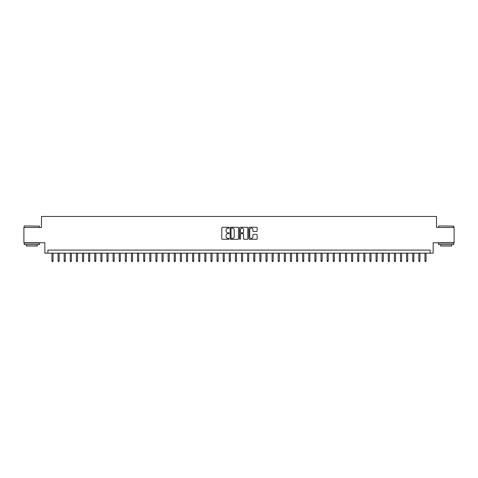 <?xml version="1.0" encoding="UTF-8"?>
<svg xmlns="http://www.w3.org/2000/svg" width="478" height="478" viewBox="0 0 478 478"><rect width="100%" height="100%" fill="white"/><g stroke="black" fill="none" stroke-linecap="round" stroke-linejoin="round"><path stroke-width="0.72" d="M229.219 227.701A0.418 0.418 0 0 0 228.795 227.277L222.419 227.277A0.598 0.598 0 0 0 221.816 227.881L221.816 238.683A0.598 0.598 0 0 0 222.419 239.287L228.795 239.287A0.418 0.418 0 0 0 229.219 238.863A0.418 0.418 0 0 0 228.795 238.444L227.97 238.444A1.918 1.918 0 0 1 226.052 236.526L226.052 235.624A1.918 1.918 0 0 1 227.97 233.7L228.795 233.7A0.418 0.418 0 0 0 229.219 233.282A0.418 0.418 0 0 0 228.795 232.864L227.97 232.864A1.918 1.918 0 0 1 226.052 230.94L226.052 230.043A1.918 1.918 0 0 1 227.97 228.12L228.795 228.12A0.418 0.418 0 0 0 229.219 227.701M256.543 231.513A0.598 0.598 0 0 0 257.14 230.91L257.14 227.881A0.598 0.598 0 0 0 256.543 227.277L249.456 227.277A0.598 0.598 0 0 0 248.859 227.881L248.859 238.683A0.598 0.598 0 0 0 249.456 239.287L256.543 239.287A0.598 0.598 0 0 0 257.14 238.683L257.14 235.021A0.598 0.598 0 0 0 256.543 234.423L253.513 234.423A0.598 0.598 0 0 0 252.91 235.021L252.91 236.837A1.607 1.607 0 0 1 251.303 238.444A1.607 1.607 0 0 1 249.701 236.837L249.701 229.727A1.607 1.607 0 0 1 251.303 228.12A1.607 1.607 0 0 1 252.91 229.727L252.91 230.91A0.598 0.598 0 0 0 253.513 231.513L256.543 231.513M430.098 253.155L433.158 253.155L433.158 242.758L454.1 242.758L454.1 227.474L436.522 227.474L436.522 216.468L41.478 216.468L41.478 227.474L23.9 227.474L23.9 242.758L44.842 242.758L44.842 253.155L430.098 253.155L430.098 250.102L47.902 250.102L47.902 253.155M238.474 227.881A0.598 0.598 0 0 0 237.877 227.277L230.79 227.277A0.598 0.598 0 0 0 230.193 227.881L230.193 238.683A0.598 0.598 0 0 0 230.79 239.287L237.877 239.287A0.598 0.598 0 0 0 238.474 238.683L238.474 227.881M240.123 227.277L247.21 227.277A0.598 0.598 0 0 1 247.807 227.881L247.807 238.683A0.598 0.598 0 0 1 247.21 239.287L244.174 239.287A0.598 0.598 0 0 1 243.577 238.683L243.577 234.304A0.598 0.598 0 0 0 242.979 233.7L240.966 233.7A0.598 0.598 0 0 0 240.368 234.304L240.368 238.863A0.418 0.418 0 0 1 239.944 239.287A0.418 0.418 0 0 1 239.526 238.863L239.526 227.881A0.598 0.598 0 0 1 240.123 227.277M231.454 228.12A0.418 0.418 0 0 0 231.029 228.538L231.029 238.026A0.418 0.418 0 0 0 231.454 238.444L232.32 238.444A1.918 1.918 0 0 0 234.244 236.526L234.244 230.043A1.918 1.918 0 0 0 232.32 228.12L231.454 228.12M243.577 229.757A1.607 1.607 0 0 0 241.97 228.149A1.607 1.607 0 0 0 240.368 229.757L240.368 232.26A0.598 0.598 0 0 0 240.966 232.864L242.979 232.864A0.598 0.598 0 0 0 243.577 232.26L243.577 229.757M53.04 260.737L52.795 261.532L52.18 261.532L51.941 260.737L53.04 260.737L53.04 253.155M51.941 260.737L51.941 253.155M24.39 225.945L39.495 226.13L24.39 225.945M31.847 244.593L24.205 244.593L24.205 243.069L39.495 243.069L39.495 244.593L31.847 244.593M37.356 244.593L37.356 246.003L26.344 246.003L26.344 244.593M438.69 225.945L453.795 226.13L438.69 225.945M446.153 244.593L438.505 244.593L438.505 243.069L453.795 243.069L453.795 244.593L446.153 244.593M451.656 244.593L451.656 246.003L440.644 246.003L440.644 244.593M59.153 260.737L58.908 261.532L58.298 261.532L58.053 260.737L59.153 260.737L59.153 253.155M58.053 260.737L58.053 253.155M65.271 260.737L65.026 261.532L64.41 261.532L64.166 260.737L65.271 260.737L65.271 253.155M64.166 260.737L64.166 253.155M71.383 260.737L71.138 261.532L70.529 261.532L70.284 260.737L71.383 260.737L71.383 253.155M70.284 260.737L70.284 253.155M77.502 260.737L77.257 261.532L76.641 261.532L76.396 260.737L77.502 260.737L77.502 253.155M76.396 260.737L76.396 253.155M83.614 260.737L83.369 261.532L82.76 261.532L82.515 260.737L83.614 260.737L83.614 253.155M82.515 260.737L82.515 253.155M89.727 260.737L89.488 261.532L88.872 261.532L88.627 260.737L89.727 260.737L89.727 253.155M88.627 260.737L88.627 253.155M95.845 260.737L95.6 261.532L94.991 261.532L94.746 260.737L95.845 260.737L95.845 253.155M94.746 260.737L94.746 253.155M101.957 260.737L101.712 261.532L101.103 261.532L100.858 260.737L101.957 260.737L101.957 253.155M100.858 260.737L100.858 253.155M108.076 260.737L107.831 261.532L107.221 261.532L106.976 260.737L108.076 260.737L108.076 253.155M106.976 260.737L106.976 253.155M114.188 260.737L113.943 261.532L113.334 261.532L113.089 260.737L114.188 260.737L114.188 253.155M113.089 260.737L113.089 253.155M120.307 260.737L120.062 261.532L119.446 261.532L119.207 260.737L120.307 260.737L120.307 253.155M119.207 260.737L119.207 253.155M126.419 260.737L126.174 261.532L125.565 261.532L125.32 260.737L126.419 260.737L126.419 253.155M125.32 260.737L125.32 253.155M132.537 260.737L132.292 261.532L131.677 261.532L131.432 260.737L132.537 260.737L132.537 253.155M131.432 260.737L131.432 253.155M138.65 260.737L138.405 261.532L137.795 261.532L137.55 260.737L138.65 260.737L138.65 253.155M137.55 260.737L137.55 253.155M144.768 260.737L144.523 261.532L143.908 261.532L143.663 260.737L144.768 260.737L144.768 253.155M143.663 260.737L143.663 253.155M150.881 260.737L150.636 261.532L150.026 261.532L149.781 260.737L150.881 260.737L150.881 253.155M149.781 260.737L149.781 253.155M156.993 260.737L156.754 261.532L156.139 261.532L155.894 260.737L156.993 260.737L156.993 253.155M155.894 260.737L155.894 253.155M163.112 260.737L162.867 261.532L162.257 261.532L162.012 260.737L163.112 260.737L163.112 253.155M162.012 260.737L162.012 253.155M169.224 260.737L168.979 261.532L168.37 261.532L168.125 260.737L169.224 260.737L169.224 253.155M168.125 260.737L168.125 253.155M175.342 260.737L175.097 261.532L174.488 261.532L174.243 260.737L175.342 260.737L175.342 253.155M174.243 260.737L174.243 253.155M181.455 260.737L181.21 261.532L180.6 261.532L180.355 260.737L181.455 260.737L181.455 253.155M180.355 260.737L180.355 253.155M187.573 260.737L187.328 261.532L186.713 261.532L186.474 260.737L187.573 260.737L187.573 253.155M186.474 260.737L186.474 253.155M193.686 260.737L193.441 261.532L192.831 261.532L192.586 260.737L193.686 260.737L193.686 253.155M192.586 260.737L192.586 253.155M199.804 260.737L199.559 261.532L198.944 261.532L198.699 260.737L199.804 260.737L199.804 253.155M198.699 260.737L198.699 253.155M205.916 260.737L205.671 261.532L205.062 261.532L204.817 260.737L205.916 260.737L205.916 253.155M204.817 260.737L204.817 253.155M212.035 260.737L211.79 261.532L211.174 261.532L210.929 260.737L212.035 260.737L212.035 253.155M210.929 260.737L210.929 253.155M218.147 260.737L217.902 261.532L217.293 261.532L217.048 260.737L218.147 260.737L218.147 253.155M217.048 260.737L217.048 253.155M224.26 260.737L224.021 261.532L223.405 261.532L223.16 260.737L224.26 260.737L224.26 253.155M223.16 260.737L223.16 253.155M230.378 260.737L230.133 261.532L229.524 261.532L229.279 260.737L230.378 260.737L230.378 253.155M229.279 260.737L229.279 253.155M236.491 260.737L236.246 261.532L235.636 261.532L235.391 260.737L236.491 260.737L236.491 253.155M235.391 260.737L235.391 253.155M242.609 260.737L242.364 261.532L241.754 261.532L241.51 260.737L242.609 260.737L242.609 253.155M241.51 260.737L241.51 253.155M248.721 260.737L248.476 261.532L247.867 261.532L247.622 260.737L248.721 260.737L248.721 253.155M247.622 260.737L247.622 253.155M254.84 260.737L254.595 261.532L253.979 261.532L253.74 260.737L254.84 260.737L254.84 253.155M253.74 260.737L253.74 253.155M260.952 260.737L260.707 261.532L260.098 261.532L259.853 260.737L260.952 260.737L260.952 253.155M259.853 260.737L259.853 253.155M267.071 260.737L266.826 261.532L266.21 261.532L265.965 260.737L267.071 260.737L267.071 253.155M265.965 260.737L265.965 253.155M273.183 260.737L272.938 261.532L272.329 261.532L272.084 260.737L273.183 260.737L273.183 253.155M272.084 260.737L272.084 253.155M279.301 260.737L279.056 261.532L278.441 261.532L278.196 260.737L279.301 260.737L279.301 253.155M278.196 260.737L278.196 253.155M285.414 260.737L285.169 261.532L284.559 261.532L284.314 260.737L285.414 260.737L285.414 253.155M284.314 260.737L284.314 253.155M291.526 260.737L291.287 261.532L290.672 261.532L290.427 260.737L291.526 260.737L291.526 253.155M290.427 260.737L290.427 253.155M297.645 260.737L297.4 261.532L296.79 261.532L296.545 260.737L297.645 260.737L297.645 253.155M296.545 260.737L296.545 253.155M303.757 260.737L303.512 261.532L302.903 261.532L302.658 260.737L303.757 260.737L303.757 253.155M302.658 260.737L302.658 253.155M309.875 260.737L309.63 261.532L309.021 261.532L308.776 260.737L309.875 260.737L309.875 253.155M308.776 260.737L308.776 253.155M315.988 260.737L315.743 261.532L315.133 261.532L314.888 260.737L315.988 260.737L315.988 253.155M314.888 260.737L314.888 253.155M322.106 260.737L321.861 261.532L321.246 261.532L321.007 260.737L322.106 260.737L322.106 253.155M321.007 260.737L321.007 253.155M328.219 260.737L327.974 261.532L327.364 261.532L327.119 260.737L328.219 260.737L328.219 253.155M327.119 260.737L327.119 253.155M334.337 260.737L334.092 261.532L333.477 261.532L333.232 260.737L334.337 260.737L334.337 253.155M333.232 260.737L333.232 253.155M340.45 260.737L340.205 261.532L339.595 261.532L339.35 260.737L340.45 260.737L340.45 253.155M339.35 260.737L339.35 253.155M346.568 260.737L346.323 261.532L345.708 261.532L345.463 260.737L346.568 260.737L346.568 253.155M345.463 260.737L345.463 253.155M352.68 260.737L352.435 261.532L351.826 261.532L351.581 260.737L352.68 260.737L352.68 253.155M351.581 260.737L351.581 253.155M358.793 260.737L358.554 261.532L357.938 261.532L357.693 260.737L358.793 260.737L358.793 253.155M357.693 260.737L357.693 253.155M364.911 260.737L364.666 261.532L364.057 261.532L363.812 260.737L364.911 260.737L364.911 253.155M363.812 260.737L363.812 253.155M371.024 260.737L370.779 261.532L370.169 261.532L369.924 260.737L371.024 260.737L371.024 253.155M369.924 260.737L369.924 253.155M377.142 260.737L376.897 261.532L376.288 261.532L376.043 260.737L377.142 260.737L377.142 253.155M376.043 260.737L376.043 253.155M383.254 260.737L383.009 261.532L382.4 261.532L382.155 260.737L383.254 260.737L383.254 253.155M382.155 260.737L382.155 253.155M389.373 260.737L389.128 261.532L388.512 261.532L388.273 260.737L389.373 260.737L389.373 253.155M388.273 260.737L388.273 253.155M395.485 260.737L395.24 261.532L394.631 261.532L394.386 260.737L395.485 260.737L395.485 253.155M394.386 260.737L394.386 253.155M401.604 260.737L401.359 261.532L400.743 261.532L400.498 260.737L401.604 260.737L401.604 253.155M400.498 260.737L400.498 253.155M407.716 260.737L407.471 261.532L406.862 261.532L406.617 260.737L407.716 260.737L407.716 253.155M406.617 260.737L406.617 253.155M413.834 260.737L413.59 261.532L412.974 261.532L412.729 260.737L413.834 260.737L413.834 253.155M412.729 260.737L412.729 253.155M419.947 260.737L419.702 261.532L419.092 261.532L418.848 260.737L419.947 260.737L419.947 253.155M418.848 260.737L418.848 253.155M426.059 260.737L425.82 261.532L425.205 261.532L424.96 260.737L426.059 260.737L426.059 253.155M424.96 260.737L424.96 253.155M24.205 227.474L24.205 226.13M27.694 243.069L27.694 242.758M36.005 243.069L36.005 242.758M39.495 227.474L39.495 226.13M438.505 227.474L438.505 226.13M441.995 243.069L441.995 242.758M450.306 243.069L450.306 242.758M453.795 227.474L453.795 226.13"/></g></svg>
